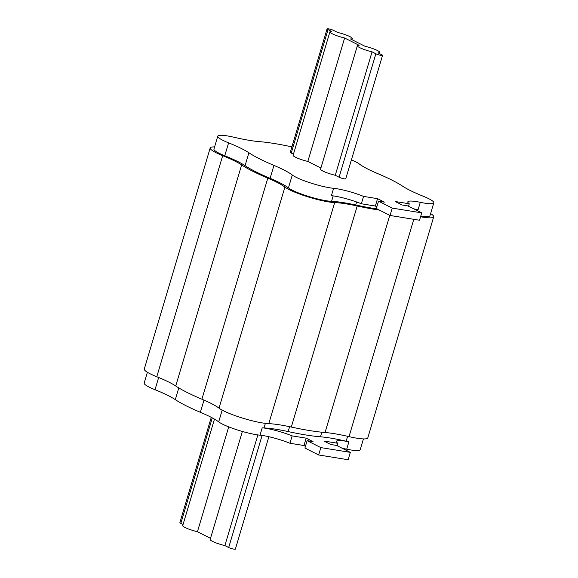 <?xml version="1.0" encoding="UTF-8"?>
<svg xmlns="http://www.w3.org/2000/svg" width="578" height="578" viewBox="0 0 578 578"><rect width="100%" height="100%" fill="white"/><g stroke="black" fill="none" stroke-linecap="round" stroke-linejoin="round"><path stroke-width="0.87" d="M305.444 446.281L303.963 445.53L289.946 443.261A23.344 3.569 16.6 0 0 260.013 435.183A25.288 3.865 -163.4 0 1 237.081 429.851A25.288 3.865 -163.4 0 1 218.686 421.868A58.356 8.93 16.6 0 0 200.356 412.28A87.538 13.395 -163.4 0 1 175.307 399.629A58.356 8.93 16.6 0 0 155.005 389.716A25.288 3.865 -163.4 0 1 144.182 383.026L147.39 372.268M363.432 438.926L360.224 449.684A25.288 3.865 -163.4 0 1 346.699 449.193A23.344 3.569 16.6 0 0 342.523 448.42M337.863 443.283L323.853 441.021L330.717 444.482L336.613 445.436L350.333 452.364L320.841 447.596L307.12 440.667L313.016 441.621L306.159 438.16L292.143 435.891A23.344 3.569 16.6 0 0 262.21 427.814A25.288 3.865 16.6 0 0 264.016 427.937A58.356 8.93 -163.4 0 1 288.155 431.578A87.538 13.395 16.6 0 0 320.465 436.802A58.356 8.93 -163.4 0 1 346.143 441.216A25.288 3.865 16.6 0 0 348.895 441.823A23.344 3.569 16.6 0 0 336.418 441.368A23.344 3.569 16.6 0 0 337.863 443.283L337.14 445.703M350.333 452.364L348.137 459.734L318.644 454.965L304.924 448.037L307.12 440.667M320.841 447.596L318.644 454.965M306.159 438.16L303.963 445.53M292.143 435.891L289.946 443.261M214.568 146.928A29.182 4.465 16.6 0 0 210.204 147.946A29.182 4.465 16.6 0 0 222.689 155.663A54.469 8.33 -163.4 0 1 241.64 164.918A91.425 13.988 16.6 0 0 267.802 178.132A54.469 8.33 -163.4 0 1 284.911 187.084A29.182 4.465 16.6 0 0 307.836 196.831A29.182 4.465 16.6 0 0 334.676 202.589A54.469 8.33 -163.4 0 1 357.211 205.985A91.425 13.988 16.6 0 0 379.392 210.096M210.204 147.946L144.298 369.024A29.182 4.465 16.6 0 0 156.782 376.74A54.469 8.33 -163.4 0 1 175.734 385.988A91.425 13.988 16.6 0 0 201.903 399.203A54.469 8.33 -163.4 0 1 219.004 408.155A29.182 4.465 16.6 0 0 241.936 417.908A29.182 4.465 16.6 0 0 268.77 423.66A54.469 8.33 -163.4 0 1 291.305 427.055A91.425 13.988 16.6 0 0 325.046 432.51A54.469 8.33 -163.4 0 1 349.011 436.628A29.182 4.465 16.6 0 0 367.796 437.9L433.702 216.829A29.182 4.465 16.6 0 0 430.61 213.585M420.574 216.75A29.182 4.465 16.6 0 0 433.702 216.829M291.904 146.877A87.538 13.395 16.6 0 0 259.732 141.682A58.356 8.93 -163.4 0 1 234.054 137.268A25.288 3.865 16.6 0 0 217.776 136.162L213.932 149.059A25.288 3.865 16.6 0 0 224.755 155.749A58.356 8.93 -163.4 0 1 245.058 165.662A87.538 13.395 16.6 0 0 270.107 178.313A58.356 8.93 -163.4 0 1 288.436 187.901A25.288 3.865 16.6 0 0 308.305 196.354A25.288 3.865 16.6 0 0 331.562 201.339A58.356 8.93 -163.4 0 1 355.708 204.98A87.538 13.395 16.6 0 0 377.102 208.94M420.791 216.028A25.288 3.865 16.6 0 0 429.974 215.717L433.818 202.82A25.288 3.865 16.6 0 0 422.995 196.137A58.356 8.93 -163.4 0 1 402.693 186.224A87.538 13.395 16.6 0 0 377.644 173.573A58.356 8.93 -163.4 0 1 359.314 163.979A25.288 3.865 16.6 0 0 351.417 159.839M217.776 136.162A25.288 3.865 16.6 0 0 228.599 142.853A58.356 8.93 -163.4 0 1 248.901 152.765A87.538 13.395 16.6 0 0 273.95 165.416A58.356 8.93 -163.4 0 1 292.28 175.004A25.288 3.865 16.6 0 0 310.675 182.988A25.288 3.865 16.6 0 0 333.607 188.32A23.344 3.569 -163.4 0 1 363.54 196.397L361.344 203.767L375.353 206.035L376.842 206.787M363.54 196.397L377.55 198.666L384.413 202.127L378.518 201.173L392.238 208.102L421.73 212.87L408.01 205.941L402.107 204.988L395.251 201.527L409.26 203.788A23.344 3.569 -163.4 0 1 407.815 201.874A23.344 3.569 -163.4 0 1 420.293 202.329A25.288 3.865 16.6 0 0 433.818 202.82M333.607 188.32L331.411 195.689A23.344 3.569 -163.4 0 1 361.344 203.767M413.92 208.925A23.344 3.569 -163.4 0 1 418.096 209.698L420.293 202.329M378.518 201.173L376.314 208.542L390.042 215.471L419.534 220.24L421.73 212.87M377.55 198.666L375.353 206.035M392.238 208.102L390.042 215.471M409.26 203.788L408.538 206.209M328.029 29.623L331.685 31.465A11.668 1.785 16.6 0 0 329.908 31.877A11.668 1.785 16.6 0 0 344.625 37.996L359.126 45.322A11.668 1.785 16.6 0 0 357.356 45.727L320.559 169.159A11.668 1.785 16.6 0 0 335.262 175.286L339.084 177.215A3.887 0.592 16.6 0 0 343.159 178.609A3.887 0.592 16.6 0 0 345.76 178.804L382.557 55.372A3.887 0.592 16.6 0 0 381.783 54.737L377.954 52.808A11.668 1.785 16.6 0 0 379.724 52.403A11.668 1.785 16.6 0 0 365.014 46.276L350.506 38.95A11.668 1.785 16.6 0 0 352.284 38.545A11.668 1.785 16.6 0 0 337.566 32.419L333.911 30.569A3.887 0.592 16.6 0 0 329.807 29.124A3.887 0.592 16.6 0 0 327.076 28.9A3.887 0.592 16.6 0 0 328.029 29.623L291.233 153.054L293.451 154.174M329.908 31.877L293.111 155.309A11.668 1.785 16.6 0 0 307.828 161.428L320.898 168.032M327.076 28.9L290.279 152.332A3.887 0.592 16.6 0 0 291.233 153.054M268.878 436.715L235.376 549.1A3.887 0.592 -163.4 0 1 232.775 548.905A3.887 0.592 -163.4 0 1 228.693 547.51L224.871 545.581L257.86 434.923M224.871 545.581A11.668 1.785 -163.4 0 1 210.168 539.455L242.363 431.455M210.508 538.328L197.438 531.724L228.7 426.875M197.438 531.724A11.668 1.785 -163.4 0 1 182.727 525.597L214.474 419.101M183.06 524.47L180.842 523.343L212.285 417.88M180.842 523.343A3.887 0.592 -163.4 0 1 179.888 522.628L211.273 417.345M357.356 45.727A11.668 1.785 16.6 0 0 372.059 51.854L375.881 53.783A3.887 0.592 16.6 0 0 379.956 55.177A3.887 0.592 16.6 0 0 382.557 55.372M372.059 51.854L335.262 175.286M344.625 37.996L307.828 161.428M158.647 377.492L155.005 389.716M178.797 387.925L175.307 399.629M347.602 436.303L346.143 441.216M348.895 441.823L346.699 449.193M262.21 427.814L260.013 435.183M265.374 423.371L264.016 427.937M222.183 410.142L218.686 421.868M203.991 400.099L200.356 412.28M289.614 426.694L288.155 431.578M321.83 432.221L320.465 436.802M222.689 155.663L156.782 376.74M241.64 164.918L175.734 385.988M267.802 178.132L201.903 399.203M284.911 187.084L219.004 408.155M334.676 202.589L268.77 423.66M357.211 205.985L291.305 427.055M389.789 215.348L325.046 432.51M413.797 219.315L349.011 436.628M228.599 142.853L224.755 155.749M248.901 152.765L245.058 165.662M273.95 165.416L270.107 178.313M292.28 175.004L288.436 187.901M333.188 195.899L331.562 201.339M356.604 201.968L355.708 204.98M415.322 209.164L415.199 209.576M228.693 547.51L262.109 435.436M375.881 53.783L339.084 177.215M379.724 52.403L379.385 53.53M352.284 38.545L351.944 39.672"/></g></svg>
